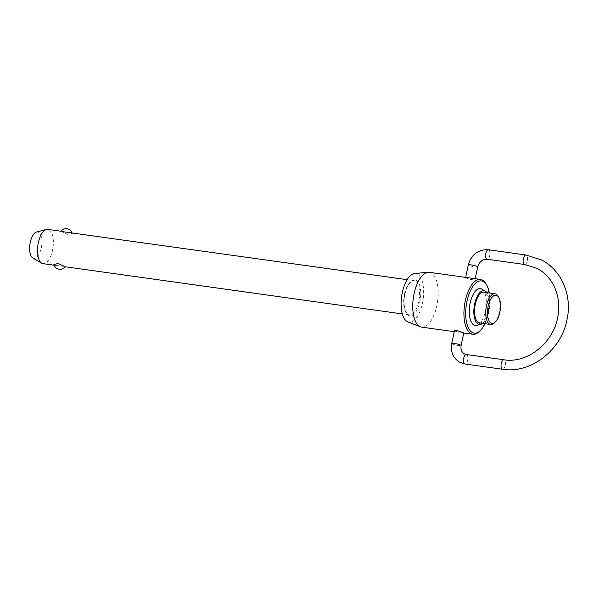 <?xml version="1.0" encoding="UTF-8"?>
<svg xmlns="http://www.w3.org/2000/svg" width="598" height="598" viewBox="0 0 598 598"><rect width="100%" height="100%" fill="white"/><g stroke="black" fill="none" stroke-linecap="round" stroke-linejoin="round"><path stroke-width="0.45" stroke-dasharray="2.99 2.24" d="M43.019 263.658A17.297 7.654 98 0 0 52.788 248.903A17.297 7.654 98 0 0 48.954 229.759A17.297 7.654 98 0 0 47.818 229.393M64.659 266.476L56.018 265.475L53.85 264.473M60.802 231.209L67.925 234.491L72.291 233.512L70.115 232.51M479.529 322.92A15.503 6.855 98 0 0 488.282 309.704A15.503 6.855 98 0 0 484.843 292.549A15.503 6.855 98 0 0 483.827 292.22M485 323.69A26.372 11.668 98 0 0 489.299 292.99M485.957 283.856A27.68 12.244 -82 0 1 488.768 308.561A27.68 12.244 -82 0 1 479.29 331.546M498.052 296.249A15.503 6.855 -82 0 1 499.622 310.085A15.503 6.855 -82 0 1 494.314 322.957M36.508 232.031A13.335 5.898 -82 0 1 38.466 232.248A13.335 5.898 -82 0 1 41.232 248.006A13.335 5.898 -82 0 1 33.017 258.089M414.631 273.54A24.548 10.861 -82 0 1 417.389 274.086A24.548 10.861 -82 0 1 422.599 302.506A24.548 10.861 -82 0 1 407.866 321.888M421.627 327.113A27.68 12.244 98 0 0 437.258 303.507A27.68 12.244 98 0 0 431.113 272.875A27.68 12.244 98 0 0 429.297 272.292M463.771 332.929L458.913 332.339L454.39 330.956M466.59 277.509L465.663 277.465L466.111 277.778C468.301 279.498 477.346 280.761 474.633 278.967L470.521 278.063M475.201 278.713L475.044 279.438L474.633 278.967M482.638 323.354A17.05 7.542 98 0 0 489.142 308.613A17.05 7.542 98 0 0 486.936 292.654M481.936 289.193A18.598 8.23 -82 0 1 485.92 308.374A18.598 8.23 -82 0 1 476.696 325.364M477.69 266.895A4.791 0.658 11.9 0 1 473.945 266.768A4.791 0.658 11.9 0 1 468.742 265.31A4.791 0.658 11.9 0 1 468.309 264.921M488.424 249.747A4.791 2.123 -82 0 1 488.738 249.844A4.791 2.123 -82 0 1 489.732 255.51A4.791 2.123 -82 0 1 487.093 259.24M502.574 369.265A4.791 2.123 98 0 0 505.205 365.535A4.791 2.123 98 0 0 504.211 359.869A4.791 2.123 98 0 0 503.897 359.772M524.648 264.495A4.791 2.123 98 0 0 527.287 260.765A4.791 2.123 98 0 0 526.292 255.099A4.791 2.123 98 0 0 525.978 255.002M451.744 343.499A4.791 0.658 -168.1 0 0 452.178 343.887A4.791 0.658 -168.1 0 0 457.38 345.345A4.791 0.658 -168.1 0 0 461.133 345.472M466.343 354.517A4.791 2.123 -82 0 1 466.657 354.614A4.791 2.123 -82 0 1 467.651 360.28A4.791 2.123 -82 0 1 465.02 364.01M404.48 294.081A17.297 7.654 98 0 0 408.068 314.533A17.297 7.654 98 0 0 409.204 314.899A17.297 7.654 98 0 0 418.72 301.444A17.297 7.654 98 0 0 415.132 281A17.297 7.654 98 0 0 413.995 280.634A17.297 7.654 98 0 0 404.48 294.081M404.898 294.007A18.172 8.036 98 0 0 408.666 315.482A18.172 8.036 98 0 0 419.856 301.736A18.172 8.036 98 0 0 416.088 280.26A18.172 8.036 98 0 0 404.898 294.007M407.141 279.67L413.995 280.634L411.237 281.531L409.114 283.781C407.29 286.352 405.907 289.791 404.973 294.081C401.856 305.922 407.365 316.619 409.204 314.899L402.349 313.935M72.291 233.512A6.541 6.541 0 0 0 72.044 232.779M454.241 331.681L458.913 332.339M462.852 332.884L463.756 333.011M54.097 265.206L56.018 265.475"/><path stroke-width="0.9" d="M72.044 232.779A6.541 6.541 0 0 0 60.802 231.209L47.818 229.393A17.297 7.654 98 0 0 46.42 229.475A17.297 7.654 98 0 0 37.838 245.464A17.297 7.654 98 0 0 41.703 263.187A17.297 7.654 98 0 0 41.89 263.292A17.297 7.654 98 0 0 43.019 263.658L54.097 265.206M65.332 266.775A6.541 6.541 0 0 1 53.85 264.473L58.215 263.494L65.324 266.775L402.349 313.935M407.141 279.67L61.482 231.508M494.98 293.782L483.827 292.22A15.503 6.855 98 0 0 475.074 305.443A15.503 6.855 98 0 0 478.512 322.591A15.503 6.855 98 0 0 479.529 322.92L490.689 324.482A15.503 6.855 -82 0 1 489.665 324.153A15.503 6.855 -82 0 1 486.226 307.006A15.503 6.855 -82 0 1 494.98 293.782A15.503 6.855 -82 0 1 495.996 294.111A15.503 6.855 -82 0 1 498.052 296.249L498.769 297.498A14.195 6.279 98 0 0 496.893 295.539A14.195 6.279 98 0 0 488.155 306.273A14.195 6.279 98 0 0 491.1 323.047A14.195 6.279 98 0 0 495.353 321.948A14.195 6.279 98 0 0 500.212 310.168A14.195 6.279 98 0 0 498.769 297.498M486.936 292.654A17.05 7.542 98 0 0 485.314 291.129A17.05 7.542 98 0 0 485.157 291.047A17.05 7.542 98 0 0 474.655 303.941A17.05 7.542 98 0 0 478.191 324.094A17.05 7.542 98 0 0 480.657 324.378L476.696 325.364A18.598 8.23 -82 0 1 474.005 325.058A18.598 8.23 -82 0 1 470.148 303.074A18.598 8.23 -82 0 1 481.607 289.006A18.598 8.23 -82 0 1 481.771 289.096A18.598 8.23 -82 0 1 481.936 289.193M489.299 292.99A26.372 11.668 98 0 0 486.682 285.104A26.372 11.668 98 0 0 483.191 281.471A26.372 11.668 98 0 0 466.948 301.422A26.372 11.668 98 0 0 472.42 332.585A26.372 11.668 98 0 0 480.321 330.545A26.372 11.668 98 0 0 485 323.69M480.321 330.545L479.29 331.546A27.68 12.244 -82 0 1 472.809 334.282A27.68 12.244 -82 0 1 470.992 333.691A27.68 12.244 -82 0 1 464.848 303.066A27.68 12.244 -82 0 1 480.478 279.453A27.68 12.244 -82 0 1 482.294 280.043A27.68 12.244 -82 0 1 485.957 283.856L486.682 285.104M495.353 321.948L494.314 322.957A15.503 6.855 -82 0 1 490.689 324.482M33.017 258.089A13.335 5.898 -82 0 1 32.875 258.015A13.335 5.898 -82 0 1 29.9 244.35A13.335 5.898 -82 0 1 36.508 232.031L46.42 229.475M420.372 326.785L407.866 321.888A24.548 10.861 -82 0 1 407.358 321.664A24.548 10.861 -82 0 1 401.707 295.771A24.548 10.861 -82 0 1 414.631 273.54L428.004 272.262A27.68 12.244 98 0 0 413.435 297.333A27.68 12.244 98 0 0 419.811 326.53A27.68 12.244 98 0 0 420.372 326.785A27.68 12.244 98 0 0 421.627 327.113L454.241 331.681M480.478 279.453L429.297 272.292A27.68 12.244 98 0 0 428.004 272.262M454.809 331.427C453.889 330.709 454.682 330.432 457.178 330.597L463.771 332.929L461.133 345.472A4.791 0.658 -168.1 0 0 460.699 345.083A4.791 0.658 -168.1 0 0 455.497 343.633A4.791 0.658 -168.1 0 0 451.744 343.499L454.39 330.956M480.657 324.378A17.05 7.542 98 0 0 482.638 323.354M465.678 277.382L468.309 264.921A4.791 0.658 11.9 0 1 472.054 265.056A4.791 0.658 11.9 0 1 477.256 266.506A4.791 0.658 11.9 0 1 477.69 266.895L475.201 278.713M524.648 264.495L487.093 259.24A4.791 2.123 -82 0 1 486.779 259.143A4.791 2.123 -82 0 1 485.785 253.47A4.791 2.123 -82 0 1 488.424 249.747L525.978 255.002A4.791 2.123 98 0 0 523.34 258.732A4.791 2.123 98 0 0 524.334 264.398A4.791 2.123 98 0 0 524.648 264.495L536.892 268.375C553.157 276.403 562.172 297.393 557.59 317.859C552.799 343.693 526.696 363.726 503.897 359.772A4.791 2.123 98 0 0 501.259 363.494A4.791 2.123 98 0 0 502.253 369.168A4.791 2.123 98 0 0 502.574 369.265C530.695 373.944 561.29 350.219 566.971 319.84C572.443 295.621 561.619 269.945 541.295 259.853L525.978 255.002M451.744 343.499C450.384 351.945 453.142 358.254 460.034 362.433L465.02 364.01A4.791 2.123 -82 0 1 464.698 363.913A4.791 2.123 -82 0 1 463.704 358.239A4.791 2.123 -82 0 1 466.343 354.517L503.897 359.772M468.309 264.921C471.418 254.464 478.123 249.403 488.424 249.747M461.133 345.472C460.527 349.471 461.634 352.282 464.437 353.911L466.343 354.517M32.875 258.015L41.703 263.187M465.02 364.01L502.574 369.265M487.093 259.24C482.646 258.986 479.514 261.535 477.69 266.895M463.756 333.011L472.809 334.282M485.314 291.129L481.771 289.096"/></g></svg>
